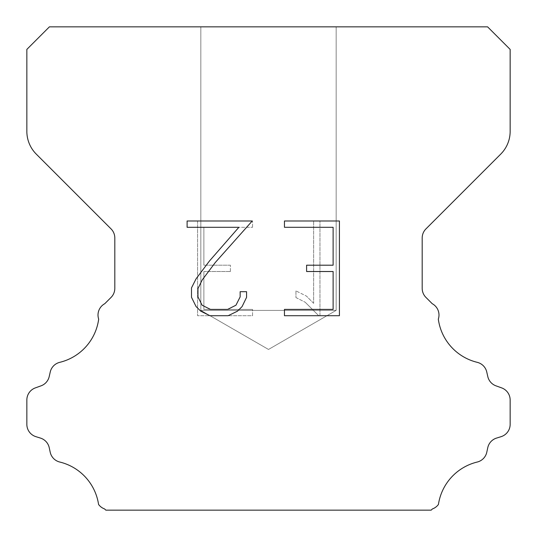 <?xml version="1.0" encoding="UTF-8"?>
<svg xmlns="http://www.w3.org/2000/svg" width="537" height="537" viewBox="0 0 537 537"><rect width="100%" height="100%" fill="white"/><g stroke="black" fill="none" stroke-linecap="round" stroke-linejoin="round"><path stroke-width="0.4" stroke-dasharray="2.69 2.01" d="M336.162 310.386L200.838 310.386L200.838 26.85L336.162 26.85L336.162 310.386L268.5 349.453L200.838 310.386L200.838 26.85L336.162 26.85L336.162 310.386L200.838 310.386L200.838 26.85L336.162 26.85L336.162 310.386L268.5 349.453L200.838 310.386L200.838 26.85L336.162 26.85L336.162 310.386L200.838 310.386L200.838 26.85L336.162 26.85L336.162 310.386L268.5 349.453L200.838 310.386L200.838 26.85L336.162 26.85L336.162 310.386L200.838 310.386L200.838 26.85L336.162 26.85L336.162 310.386L268.5 349.453L200.838 310.386L200.838 26.85L336.162 26.85L336.162 310.386L200.838 310.386L200.838 26.85L336.162 26.85L336.162 310.386L268.5 349.453L200.838 310.386L200.838 26.85L336.162 26.85L336.162 310.386L200.838 310.386L200.838 26.85L336.162 26.85L336.162 310.386L268.5 349.453L200.838 310.386L200.838 26.85L336.162 26.85L336.162 310.386L200.838 310.386L200.838 26.85L336.162 26.85L336.162 310.386L268.5 349.453L200.838 310.386L200.838 26.85L336.162 26.85L336.162 310.386L200.838 310.386L200.838 26.85L336.162 26.85L336.162 310.386L268.5 349.453L200.838 310.386L200.838 26.85L336.162 26.85L336.162 310.386L200.838 310.386L200.838 26.85L336.162 26.85L336.162 310.386L268.5 349.453L200.838 310.386L200.838 26.85L336.162 26.85L336.162 310.386L200.838 310.386L200.838 26.85L336.162 26.85L336.162 310.386L268.5 349.453L200.838 310.386L200.838 26.85L336.162 26.85L336.162 310.386L200.838 310.386L200.838 26.85L336.162 26.85L336.162 310.386L268.5 349.453L200.838 310.386L200.838 26.85L336.162 26.85L336.162 310.386L200.838 310.386L200.838 26.85L336.162 26.85L336.162 310.386L268.5 349.453L200.838 310.386L200.838 26.85L336.162 26.85L336.162 310.386L200.838 310.386L200.838 26.85L336.162 26.85L336.162 310.386L268.5 349.453L200.838 310.386L200.838 26.85L336.162 26.85L336.162 310.386L200.838 310.386L200.838 26.85L336.162 26.85L336.162 310.386L268.5 349.453L200.838 310.386L200.838 26.85L336.162 26.85L336.162 310.386L200.838 310.386L200.838 26.85L336.162 26.85L336.162 310.386L268.5 349.453L200.838 310.386L200.838 26.85L336.162 26.85L336.162 310.386L200.838 310.386L200.838 26.85L336.162 26.85L336.162 310.386L268.5 349.453L200.838 310.386L200.838 26.85L336.162 26.85L336.162 310.386L200.838 310.386L200.838 26.85L336.162 26.85L336.162 310.386L268.5 349.453L200.838 310.386L200.838 26.85L336.162 26.85L336.162 310.386L200.838 310.386L200.838 26.85L336.162 26.85L336.162 310.386L268.5 349.453L200.838 310.386L200.838 26.85L336.162 26.85L336.162 310.386L200.838 310.386L200.838 26.85L336.162 26.85L336.162 310.386L268.5 349.453L200.838 310.386L200.838 26.85L336.162 26.85L336.162 310.386L200.838 310.386L200.838 26.85L336.162 26.85L336.162 310.386L268.5 349.453L200.838 310.386L200.838 26.85L336.162 26.85L336.162 310.386L200.838 310.386L200.838 26.85L336.162 26.85L336.162 310.386L268.5 349.453L200.838 310.386L200.838 26.85L336.162 26.85L336.162 310.386L200.838 310.386L200.838 26.85L336.162 26.85L336.162 310.386L268.5 349.453L200.838 310.386L200.838 26.85L336.162 26.85L336.162 310.386L200.838 310.386L200.838 26.85L336.162 26.85L336.162 310.386L268.5 349.453L200.838 310.386L200.838 26.85L336.162 26.85L336.162 310.386L200.838 310.386L200.838 26.85L336.162 26.85L336.162 310.386L268.5 349.453L200.838 310.386L200.838 26.85L336.162 26.85L336.162 310.386L200.838 310.386L200.838 26.85L336.162 26.85L336.162 310.386L268.5 349.453L200.838 310.386L200.838 26.85L336.162 26.85L336.162 310.386L200.838 310.386L200.838 26.85L336.162 26.85L336.162 310.386L268.5 349.453L200.838 310.386L200.838 26.85L336.162 26.85L336.162 310.386L200.838 310.386L200.838 26.85L336.162 26.85L336.162 310.386L268.5 349.453L200.838 310.386L200.838 26.85L336.162 26.85L336.162 310.386L200.838 310.386L200.838 26.85L336.162 26.85L336.162 310.386L268.5 349.453L200.838 310.386L336.162 310.386L200.838 310.386L336.162 310.386L268.5 349.453L200.838 310.386L336.162 310.386L200.838 310.386L336.162 310.386L268.5 349.453L200.838 310.386L336.162 310.386L200.838 310.386L336.162 310.386L268.5 349.453L200.838 310.386L336.162 310.386L200.838 310.386L336.162 310.386L268.5 349.453L200.838 310.386L336.162 310.386L200.838 310.386L336.162 310.386L268.5 349.453L200.838 310.386L336.162 310.386L200.838 310.386L336.162 310.386L268.5 349.453L200.838 310.386L336.162 310.386L200.838 310.386L336.162 310.386L268.5 349.453L200.838 310.386L336.162 310.386L200.838 310.386L336.162 310.386L268.5 349.453L200.838 310.386L336.162 310.386L200.838 310.386L336.162 310.386L268.5 349.453L200.838 310.386L336.162 310.386L200.838 310.386L336.162 310.386L268.5 349.453L200.838 310.386L336.162 310.386L200.838 310.386L336.162 310.386L268.5 349.453L200.838 310.386L336.162 310.386L200.838 310.386L336.162 310.386L268.5 349.453L200.838 310.386L336.162 310.386L200.838 310.386L336.162 310.386L268.5 349.453L200.838 310.386L336.162 310.386L200.838 310.386L336.162 310.386L268.5 349.453L200.838 310.386L336.162 310.386L200.838 310.386L336.162 310.386L268.5 349.453L200.838 310.386L336.162 310.386L200.838 310.386L336.162 310.386L268.5 349.453L200.838 310.386L336.162 310.386L200.838 310.386L336.162 310.386L268.5 349.453L200.838 310.386L336.162 310.386L200.838 310.386L336.162 310.386L268.5 349.453L200.838 310.386L336.162 310.386L200.838 310.386L336.162 310.386L268.5 349.453L200.838 310.386L336.162 310.386L200.838 310.386L336.162 310.386L268.5 349.453L200.838 310.386L336.162 310.386L200.838 310.386L336.162 310.386L268.5 349.453L200.838 310.386L336.162 310.386L200.838 310.386L336.162 310.386L268.5 349.453L200.838 310.386L336.162 310.386L200.838 310.386L336.162 310.386L268.5 349.453L200.838 310.386L336.162 310.386L200.838 310.386L336.162 310.386L268.5 349.453L200.838 310.386L336.162 310.386L200.838 310.386L336.162 310.386L268.5 349.453L200.838 310.386L336.162 310.386L200.838 310.386L336.162 310.386L268.5 349.453L200.838 310.386L336.162 310.386L200.838 310.386L336.162 310.386L268.5 349.453L200.838 310.386L336.162 310.386M333.115 271.514L333.115 309.406L284.456 309.406L284.456 315.716L339.431 315.716L339.431 220.989L284.456 220.989L284.456 227.305L333.115 227.305L333.115 265.197L306.6 265.197L306.6 271.514L333.115 271.514M246.564 297.377L246.564 291.698L240.153 291.698L240.153 296.887L235.958 305.204L227.634 309.406L210.484 309.406L202.1 305.217L197.965 296.887L197.965 288.57L202.221 279.931L215.357 262.418L252.236 220.989L187.111 220.989L187.111 227.305L238.858 227.305L209.437 261.022L196.059 278.844L191.494 287.906L191.494 297.283L196.059 306.526L200.744 311.151L209.933 315.716L228.124 315.716L237.374 311.225L242.059 306.627L246.564 297.377M203.885 309.406L203.885 271.514L203.885 309.406L252.544 309.406L203.885 309.406M203.885 271.514L230.4 271.514L203.885 271.514M230.4 271.514L230.4 265.197L230.4 271.514M230.4 265.197L203.885 265.197L230.4 265.197M203.885 265.197L203.885 227.305L203.885 265.197M203.885 227.305L252.544 227.305L203.885 227.305M252.544 227.305L252.544 220.989L252.544 227.305M252.544 315.716L252.544 309.406L252.544 315.716L197.569 315.716L252.544 315.716M197.569 220.989L197.569 315.716L197.569 220.989L252.544 220.989L197.569 220.989M295.941 290.9L295.941 297.552L295.941 290.9L306.426 296.075L295.941 290.9M295.941 297.552L305.191 302.23L295.941 297.552M305.191 302.23L318.622 315.595L305.191 302.23M318.622 315.595L319.958 315.595L318.622 315.595M319.958 315.595L319.958 220.868L319.958 315.595M313.642 303.345L306.426 296.075L313.642 303.345L313.642 220.868L313.642 303.345M319.958 220.868L313.642 220.868L319.958 220.868M49.404 26.85L26.85 49.404L26.85 131.35A32.22 32.22 0 0 0 36.288 154.132L111.038 228.883A12.888 12.888 0 0 1 114.811 237.998L114.811 288.329A12.888 12.888 0 0 1 111.038 297.438L104.769 303.7A12.888 12.888 0 0 0 98.68 319.139A51.552 51.552 0 0 1 59.761 362.334A12.888 12.888 0 0 0 50.236 372.013L49.203 376.571A12.888 12.888 0 0 1 41.007 385.848L35.368 387.882A12.888 12.888 0 0 0 26.85 400.005L26.85 424.364A12.888 12.888 0 0 0 35.912 436.668L40.456 438.085A12.888 12.888 0 0 1 49.229 447.683L50.209 452.221A12.888 12.888 0 0 0 59.768 462.035A51.552 51.552 0 0 1 98.573 504.458A12.888 12.888 0 0 0 104.628 508.955L105.823 510.15L431.177 510.15L432.372 508.955A12.888 12.888 0 0 0 438.427 504.458A51.552 51.552 0 0 1 477.232 462.035A12.888 12.888 0 0 0 486.791 452.221L487.771 447.683A12.888 12.888 0 0 1 496.544 438.085L501.088 436.668A12.888 12.888 0 0 0 510.15 424.364L510.15 400.005A12.888 12.888 0 0 0 501.632 387.882L495.993 385.848A12.888 12.888 0 0 1 487.797 376.571L486.764 372.013A12.888 12.888 0 0 0 477.239 362.334A51.552 51.552 0 0 1 438.32 319.139A12.888 12.888 0 0 0 432.231 303.7L425.962 297.438A12.888 12.888 0 0 1 422.189 288.329L422.189 237.998A12.888 12.888 0 0 1 425.962 228.883L500.712 154.132A32.22 32.22 0 0 0 510.15 131.35L510.15 49.404L487.596 26.85L49.404 26.85M336.162 26.85L200.838 26.85"/><path stroke-width="0.81" d="M333.115 309.406L333.115 271.514L306.6 271.514L306.6 265.197L333.115 265.197L333.115 227.305L284.456 227.305L284.456 220.989L339.431 220.989L339.431 315.716L284.456 315.716L284.456 309.406L333.115 309.406M246.564 291.698L246.564 297.377L242.059 306.627L237.374 311.225L228.124 315.716L209.933 315.716L200.744 311.151L196.059 306.526L191.494 297.283L191.494 287.906L196.059 278.844L209.437 261.022L238.858 227.305L187.111 227.305L187.111 220.989L252.236 220.989L215.357 262.418L202.221 279.931L197.965 288.57L197.965 296.887L202.1 305.217L210.484 309.406L227.634 309.406L235.958 305.204L240.153 296.887L240.153 291.698L246.564 291.698M49.404 26.85L487.596 26.85L510.15 49.404L510.15 131.35A32.22 32.22 0 0 1 500.712 154.132L425.962 228.883A12.888 12.888 0 0 0 422.189 237.998L422.189 288.329A12.888 12.888 0 0 0 425.962 297.438L432.231 303.7A12.888 12.888 0 0 1 438.32 319.139A51.552 51.552 0 0 0 477.239 362.334A12.888 12.888 0 0 1 486.764 372.013L487.797 376.571A12.888 12.888 0 0 0 495.993 385.848L501.632 387.882A12.888 12.888 0 0 1 510.15 400.005L510.15 424.364A12.888 12.888 0 0 1 501.088 436.668L496.544 438.085A12.888 12.888 0 0 0 487.771 447.683L486.791 452.221A12.888 12.888 0 0 1 477.232 462.035A51.552 51.552 0 0 0 438.427 504.458A12.888 12.888 0 0 1 432.372 508.955L431.177 510.15L105.823 510.15L104.628 508.955A12.888 12.888 0 0 1 98.573 504.458A51.552 51.552 0 0 0 59.768 462.035A12.888 12.888 0 0 1 50.209 452.221L49.229 447.683A12.888 12.888 0 0 0 40.456 438.085L35.912 436.668A12.888 12.888 0 0 1 26.85 424.364L26.85 400.005A12.888 12.888 0 0 1 35.368 387.882L41.007 385.848A12.888 12.888 0 0 0 49.203 376.571L50.236 372.013A12.888 12.888 0 0 1 59.761 362.334A51.552 51.552 0 0 0 98.68 319.139A12.888 12.888 0 0 1 104.769 303.7L111.038 297.438A12.888 12.888 0 0 0 114.811 288.329L114.811 237.998A12.888 12.888 0 0 0 111.038 228.883L36.288 154.132A32.22 32.22 0 0 1 26.85 131.35L26.85 49.404L49.404 26.85"/></g></svg>
